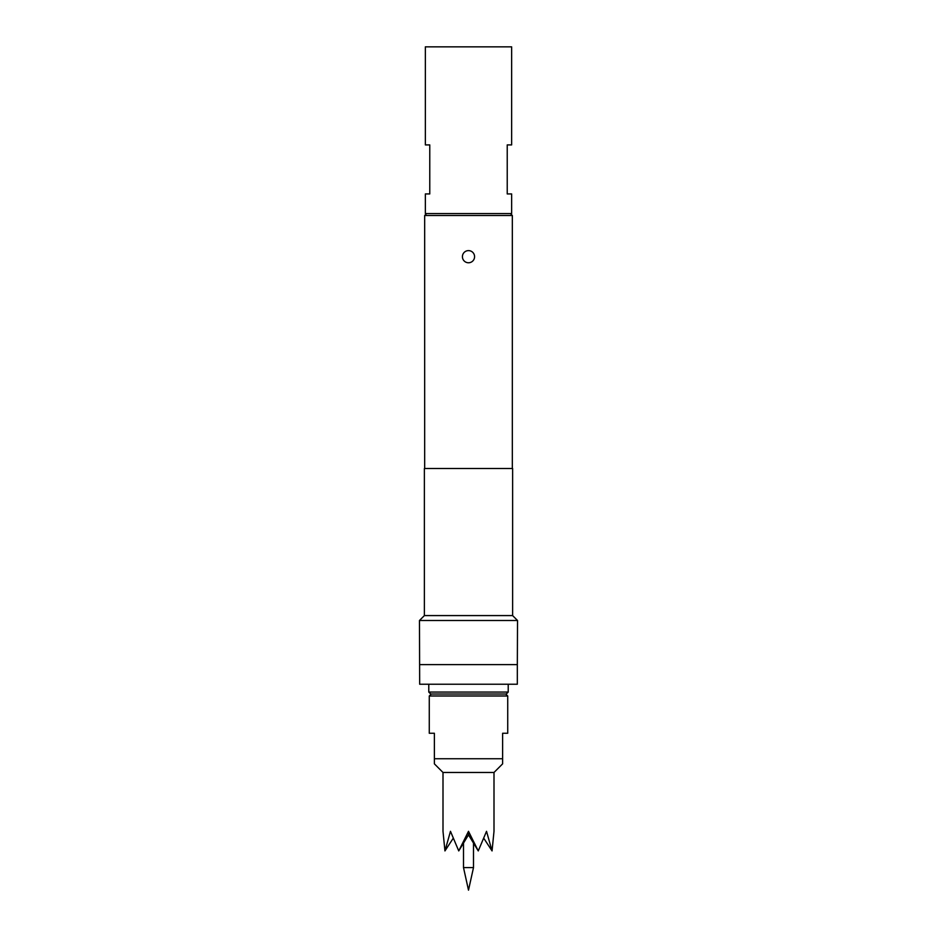 <?xml version="1.0" encoding="UTF-8"?>
<svg xmlns="http://www.w3.org/2000/svg" width="937" height="937" viewBox="0 0 937 937"><rect width="100%" height="100%" fill="white"/><g stroke="black" fill="none" stroke-linecap="round" stroke-linejoin="round"><path stroke-width="1.41" d="M468.5 890.15L473.501 867.592L463.499 867.592L468.5 890.15M473.501 842.937L473.501 867.592M463.499 842.937L463.499 867.592M430.751 694.036L428.783 692.068L508.217 692.068L506.249 694.036L430.751 694.036M508.217 684.233L508.217 692.068M428.783 684.233L428.783 692.068M468.5 262.77A6.079 6.079 0 0 1 462.421 256.691A6.079 6.079 0 0 1 468.5 250.612A6.079 6.079 0 0 1 474.579 256.691A6.079 6.079 0 0 1 468.5 262.77M429.767 193.936L425.351 193.936L425.351 213.554L511.649 213.554L511.649 193.936L507.233 193.936L507.233 144.907L511.649 144.907L511.649 46.85L425.351 46.85L425.351 144.907L429.767 144.907L429.767 193.936M426.628 213.554L424.672 215.51L424.672 468.5M510.372 213.554L512.328 215.51L424.672 215.51M512.621 615.586L424.379 615.586L424.379 468.5L512.621 468.5L512.621 615.586L517.529 620.493L419.471 620.493L419.671 684.233L517.329 684.233L517.329 664.614L419.671 664.614M517.529 620.493L517.329 664.614M424.379 615.586L419.471 620.493M512.328 215.51L512.328 468.5M505.757 694.036L507.725 695.992L507.725 733.261L502.619 733.261L502.619 760.422M431.243 694.036L429.275 695.992L429.275 733.261L434.381 733.261L434.381 763.854L443.002 772.475L443.002 831.318L444.946 850.925L443.002 831.318M434.381 762.929L434.381 761.84M434.381 761.172L434.381 758.747L502.619 758.747L502.619 763.854L493.998 772.475L493.998 831.318L492.054 850.925L483.808 838.31M453.192 838.31L444.946 850.925L450.474 831.318L458.743 850.925L468.5 834.855L478.257 850.925L468.5 831.318L458.743 850.925M478.257 850.925L486.526 831.318L492.054 850.925L493.998 831.318M493.998 772.475L443.002 772.475M468.5 831.318L468.5 834.855M507.725 695.992L429.275 695.992"/></g></svg>
